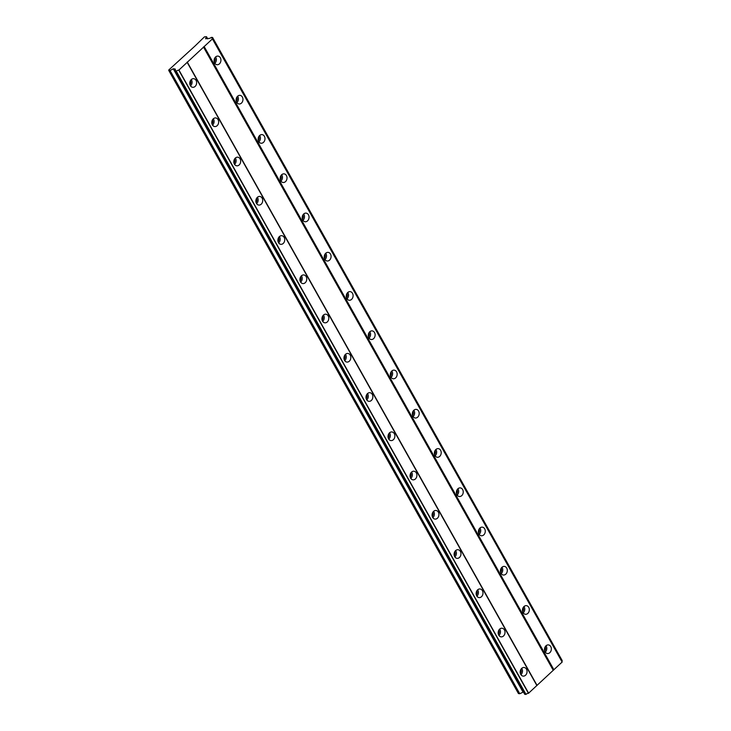 <?xml version="1.0" encoding="UTF-8"?>
<svg xmlns="http://www.w3.org/2000/svg" width="731" height="731" viewBox="0 0 731 731"><rect width="100%" height="100%" fill="white"/><g stroke="black" fill="none" stroke-linecap="round" stroke-linejoin="round"><path stroke-width="1.1" d="M545.088 651.86A4.34 3.417 96.8 0 0 547.409 653.532A4.34 3.417 96.8 0 0 550.827 651.321A4.34 3.417 96.8 0 0 550.763 646.588A4.34 3.417 96.8 0 0 548.442 644.916A4.34 3.417 96.8 0 0 545.024 647.127A4.34 3.417 96.8 0 0 545.088 651.86M545.262 652.134A4.34 3.417 96.8 0 0 546.203 646.04A4.34 3.417 96.8 0 0 546.03 645.765M214.667 63.049A4.34 3.417 96.8 0 0 216.988 64.721A4.34 3.417 96.8 0 0 220.406 62.51A4.34 3.417 96.8 0 0 220.342 57.786A4.34 3.417 96.8 0 0 218.021 56.104A4.34 3.417 96.8 0 0 214.603 58.325A4.34 3.417 96.8 0 0 214.667 63.049M214.841 63.332A4.34 3.417 96.8 0 0 215.782 57.237A4.34 3.417 96.8 0 0 215.608 56.954M236.698 102.303A4.34 3.417 96.8 0 0 239.019 103.976A4.34 3.417 96.8 0 0 242.436 101.764A4.34 3.417 96.8 0 0 242.372 97.04A4.34 3.417 96.8 0 0 240.051 95.359A4.34 3.417 96.8 0 0 236.634 97.57A4.34 3.417 96.8 0 0 236.698 102.303M236.871 102.587A4.34 3.417 96.8 0 0 237.813 96.492A4.34 3.417 96.8 0 0 237.639 96.209M258.728 141.558A4.34 3.417 96.8 0 0 261.04 143.23A4.34 3.417 96.8 0 0 264.458 141.019A4.34 3.417 96.8 0 0 264.394 136.286A4.34 3.417 96.8 0 0 262.082 134.614A4.34 3.417 96.8 0 0 258.664 136.825A4.34 3.417 96.8 0 0 258.728 141.558M258.902 141.841A4.34 3.417 96.8 0 0 259.834 135.747A4.34 3.417 96.8 0 0 259.66 135.463M280.75 180.813A4.34 3.417 96.8 0 0 283.071 182.485A4.34 3.417 96.8 0 0 286.488 180.274A4.34 3.417 96.8 0 0 286.424 175.541A4.34 3.417 96.8 0 0 284.103 173.868A4.34 3.417 96.8 0 0 280.686 176.08A4.34 3.417 96.8 0 0 280.75 180.813M280.923 181.096A4.34 3.417 96.8 0 0 281.864 174.992A4.34 3.417 96.8 0 0 281.691 174.718M302.78 220.068A4.34 3.417 96.8 0 0 305.101 221.74A4.34 3.417 96.8 0 0 308.519 219.528A4.34 3.417 96.8 0 0 308.455 214.795A4.34 3.417 96.8 0 0 306.134 213.123A4.34 3.417 96.8 0 0 302.716 215.334A4.34 3.417 96.8 0 0 302.78 220.068M302.954 220.351A4.34 3.417 96.8 0 0 303.895 214.247A4.34 3.417 96.8 0 0 303.721 213.973M324.811 259.322A4.34 3.417 96.8 0 0 327.132 260.994A4.34 3.417 96.8 0 0 330.549 258.783A4.34 3.417 96.8 0 0 330.485 254.05A4.34 3.417 96.8 0 0 328.164 252.378A4.34 3.417 96.8 0 0 324.747 254.589A4.34 3.417 96.8 0 0 324.811 259.322M324.984 259.596A4.34 3.417 96.8 0 0 325.925 253.502A4.34 3.417 96.8 0 0 325.752 253.228M346.841 298.577A4.34 3.417 96.8 0 0 349.153 300.249A4.34 3.417 96.8 0 0 352.57 298.038A4.34 3.417 96.8 0 0 352.506 293.305A4.34 3.417 96.8 0 0 350.195 291.632A4.34 3.417 96.8 0 0 346.777 293.844A4.34 3.417 96.8 0 0 346.841 298.577M347.015 298.851A4.34 3.417 96.8 0 0 347.947 292.756A4.34 3.417 96.8 0 0 347.773 292.473M368.863 337.823A4.34 3.417 96.8 0 0 371.184 339.504A4.34 3.417 96.8 0 0 374.601 337.293A4.34 3.417 96.8 0 0 374.537 332.559A4.34 3.417 96.8 0 0 372.216 330.887A4.34 3.417 96.8 0 0 368.799 333.098A4.34 3.417 96.8 0 0 368.863 337.823M369.036 338.106A4.34 3.417 96.8 0 0 369.977 332.011A4.34 3.417 96.8 0 0 369.804 331.728M390.893 377.077A4.34 3.417 96.8 0 0 393.214 378.759A4.34 3.417 96.8 0 0 396.631 376.538A4.34 3.417 96.8 0 0 396.567 371.814A4.34 3.417 96.8 0 0 394.247 370.142A4.34 3.417 96.8 0 0 390.829 372.353A4.34 3.417 96.8 0 0 390.893 377.077M391.067 377.36A4.34 3.417 96.8 0 0 392.008 371.266A4.34 3.417 96.8 0 0 391.834 370.982M412.924 416.332A4.34 3.417 96.8 0 0 415.245 418.013A4.34 3.417 96.8 0 0 418.662 415.793A4.34 3.417 96.8 0 0 418.598 411.069A4.34 3.417 96.8 0 0 416.277 409.387A4.34 3.417 96.8 0 0 412.86 411.608A4.34 3.417 96.8 0 0 412.924 416.332M413.097 416.615A4.34 3.417 96.8 0 0 414.038 410.52A4.34 3.417 96.8 0 0 413.865 410.237M434.954 455.587A4.34 3.417 96.8 0 0 437.266 457.268A4.34 3.417 96.8 0 0 440.683 455.047A4.34 3.417 96.8 0 0 440.619 450.323A4.34 3.417 96.8 0 0 438.308 448.642A4.34 3.417 96.8 0 0 434.89 450.863A4.34 3.417 96.8 0 0 434.954 455.587M435.128 455.87A4.34 3.417 96.8 0 0 436.06 449.775A4.34 3.417 96.8 0 0 435.886 449.492M456.976 494.841A4.34 3.417 96.8 0 0 459.296 496.513A4.34 3.417 96.8 0 0 462.714 494.302A4.34 3.417 96.8 0 0 462.65 489.578A4.34 3.417 96.8 0 0 460.329 487.897A4.34 3.417 96.8 0 0 456.912 490.117A4.34 3.417 96.8 0 0 456.976 494.841M457.149 495.125A4.34 3.417 96.8 0 0 458.09 489.03A4.34 3.417 96.8 0 0 457.917 488.747M479.006 534.096A4.34 3.417 96.8 0 0 481.327 535.768A4.34 3.417 96.8 0 0 484.744 533.557A4.34 3.417 96.8 0 0 484.68 528.833A4.34 3.417 96.8 0 0 482.359 527.152A4.34 3.417 96.8 0 0 478.942 529.363A4.34 3.417 96.8 0 0 479.006 534.096M479.18 534.379A4.34 3.417 96.8 0 0 480.121 528.285A4.34 3.417 96.8 0 0 479.947 528.001M501.037 573.351A4.34 3.417 96.8 0 0 503.357 575.023A4.34 3.417 96.8 0 0 506.775 572.812A4.34 3.417 96.8 0 0 506.711 568.078A4.34 3.417 96.8 0 0 504.39 566.406A4.34 3.417 96.8 0 0 500.973 568.617A4.34 3.417 96.8 0 0 501.037 573.351M501.21 573.634A4.34 3.417 96.8 0 0 502.151 567.539A4.34 3.417 96.8 0 0 501.978 567.256M523.067 612.605A4.34 3.417 96.8 0 0 525.379 614.278A4.34 3.417 96.8 0 0 528.796 612.066A4.34 3.417 96.8 0 0 528.732 607.333A4.34 3.417 96.8 0 0 526.421 605.661A4.34 3.417 96.8 0 0 523.003 607.872A4.34 3.417 96.8 0 0 523.067 612.605M523.241 612.889A4.34 3.417 96.8 0 0 524.173 606.785A4.34 3.417 96.8 0 0 523.999 606.511M520.783 674.43A4.34 3.417 96.8 0 0 523.104 676.111A4.34 3.417 96.8 0 0 526.521 673.891A4.34 3.417 96.8 0 0 526.457 669.167A4.34 3.417 96.8 0 0 524.136 667.485A4.34 3.417 96.8 0 0 520.719 669.706A4.34 3.417 96.8 0 0 520.783 674.43M520.956 674.713A4.34 3.417 96.8 0 0 521.897 668.618A4.34 3.417 96.8 0 0 521.724 668.335M190.362 85.628A4.34 3.417 96.8 0 0 192.682 87.3A4.34 3.417 96.8 0 0 196.1 85.088A4.34 3.417 96.8 0 0 196.036 80.355A4.34 3.417 96.8 0 0 193.715 78.683A4.34 3.417 96.8 0 0 190.298 80.894A4.34 3.417 96.8 0 0 190.362 85.628M190.535 85.902A4.34 3.417 96.8 0 0 191.467 79.807A4.34 3.417 96.8 0 0 191.294 79.533M212.392 124.882A4.34 3.417 96.8 0 0 214.704 126.554A4.34 3.417 96.8 0 0 218.121 124.343A4.34 3.417 96.8 0 0 218.057 119.61A4.34 3.417 96.8 0 0 215.736 117.938A4.34 3.417 96.8 0 0 212.319 120.149A4.34 3.417 96.8 0 0 212.392 124.882M212.557 125.156A4.34 3.417 96.8 0 0 213.498 119.062A4.34 3.417 96.8 0 0 213.324 118.778M234.413 164.137A4.34 3.417 96.8 0 0 236.734 165.809A4.34 3.417 96.8 0 0 240.152 163.598A4.34 3.417 96.8 0 0 240.088 158.865A4.34 3.417 96.8 0 0 237.767 157.192A4.34 3.417 96.8 0 0 234.349 159.404A4.34 3.417 96.8 0 0 234.413 164.137M234.587 164.411A4.34 3.417 96.8 0 0 235.528 158.316A4.34 3.417 96.8 0 0 235.355 158.033M256.444 203.382A4.34 3.417 96.8 0 0 258.765 205.064A4.34 3.417 96.8 0 0 262.182 202.852A4.34 3.417 96.8 0 0 262.118 198.119A4.34 3.417 96.8 0 0 259.797 196.447A4.34 3.417 96.8 0 0 256.38 198.658A4.34 3.417 96.8 0 0 256.444 203.382M256.618 203.666A4.34 3.417 96.8 0 0 257.559 197.571A4.34 3.417 96.8 0 0 257.385 197.288M278.474 242.637A4.34 3.417 96.8 0 0 280.795 244.318A4.34 3.417 96.8 0 0 284.213 242.098A4.34 3.417 96.8 0 0 284.149 237.374A4.34 3.417 96.8 0 0 281.828 235.702A4.34 3.417 96.8 0 0 278.41 237.913A4.34 3.417 96.8 0 0 278.474 242.637M278.648 242.92A4.34 3.417 96.8 0 0 279.58 236.826A4.34 3.417 96.8 0 0 279.406 236.542M300.505 281.892A4.34 3.417 96.8 0 0 302.817 283.573A4.34 3.417 96.8 0 0 306.234 281.353A4.34 3.417 96.8 0 0 306.17 276.629A4.34 3.417 96.8 0 0 303.849 274.947A4.34 3.417 96.8 0 0 300.432 277.168A4.34 3.417 96.8 0 0 300.505 281.892M300.669 282.175A4.34 3.417 96.8 0 0 301.611 276.08A4.34 3.417 96.8 0 0 301.437 275.797M322.526 321.147A4.34 3.417 96.8 0 0 324.847 322.819A4.34 3.417 96.8 0 0 328.265 320.607A4.34 3.417 96.8 0 0 328.201 315.883A4.34 3.417 96.8 0 0 325.88 314.202A4.34 3.417 96.8 0 0 322.462 316.422A4.34 3.417 96.8 0 0 322.526 321.147M322.7 321.43A4.34 3.417 96.8 0 0 323.641 315.335A4.34 3.417 96.8 0 0 323.467 315.052M344.557 360.401A4.34 3.417 96.8 0 0 346.878 362.073A4.34 3.417 96.8 0 0 350.295 359.862A4.34 3.417 96.8 0 0 350.231 355.138A4.34 3.417 96.8 0 0 347.91 353.457A4.34 3.417 96.8 0 0 344.493 355.668A4.34 3.417 96.8 0 0 344.557 360.401M344.73 360.685A4.34 3.417 96.8 0 0 345.672 354.59A4.34 3.417 96.8 0 0 345.498 354.307M366.587 399.656A4.34 3.417 96.8 0 0 368.908 401.328A4.34 3.417 96.8 0 0 372.326 399.117A4.34 3.417 96.8 0 0 372.262 394.384A4.34 3.417 96.8 0 0 369.941 392.711A4.34 3.417 96.8 0 0 366.523 394.923A4.34 3.417 96.8 0 0 366.587 399.656M366.761 399.939A4.34 3.417 96.8 0 0 367.693 393.845A4.34 3.417 96.8 0 0 367.519 393.561M388.618 438.911A4.34 3.417 96.8 0 0 390.93 440.583A4.34 3.417 96.8 0 0 394.347 438.372A4.34 3.417 96.8 0 0 394.283 433.638A4.34 3.417 96.8 0 0 391.962 431.966A4.34 3.417 96.8 0 0 388.545 434.177A4.34 3.417 96.8 0 0 388.618 438.911M388.782 439.194A4.34 3.417 96.8 0 0 389.724 433.09A4.34 3.417 96.8 0 0 389.55 432.816M410.639 478.165A4.34 3.417 96.8 0 0 412.96 479.838A4.34 3.417 96.8 0 0 416.378 477.626A4.34 3.417 96.8 0 0 416.314 472.893A4.34 3.417 96.8 0 0 413.993 471.221A4.34 3.417 96.8 0 0 410.575 473.432A4.34 3.417 96.8 0 0 410.639 478.165M410.813 478.449A4.34 3.417 96.8 0 0 411.754 472.345A4.34 3.417 96.8 0 0 411.58 472.071M432.67 517.42A4.34 3.417 96.8 0 0 434.991 519.092A4.34 3.417 96.8 0 0 438.408 516.881A4.34 3.417 96.8 0 0 438.344 512.148A4.34 3.417 96.8 0 0 436.023 510.476A4.34 3.417 96.8 0 0 432.606 512.687A4.34 3.417 96.8 0 0 432.67 517.42M432.843 517.694A4.34 3.417 96.8 0 0 433.785 511.599A4.34 3.417 96.8 0 0 433.611 511.325M454.7 556.675A4.34 3.417 96.8 0 0 457.021 558.347A4.34 3.417 96.8 0 0 460.439 556.136A4.34 3.417 96.8 0 0 460.375 551.402A4.34 3.417 96.8 0 0 458.054 549.73A4.34 3.417 96.8 0 0 454.636 551.942A4.34 3.417 96.8 0 0 454.7 556.675M454.874 556.949A4.34 3.417 96.8 0 0 455.806 550.854A4.34 3.417 96.8 0 0 455.632 550.571M476.731 595.92A4.34 3.417 96.8 0 0 479.043 597.602A4.34 3.417 96.8 0 0 482.46 595.39A4.34 3.417 96.8 0 0 482.396 590.657A4.34 3.417 96.8 0 0 480.075 588.985A4.34 3.417 96.8 0 0 476.658 591.196A4.34 3.417 96.8 0 0 476.731 595.92M476.895 596.204A4.34 3.417 96.8 0 0 477.836 590.109A4.34 3.417 96.8 0 0 477.663 589.826M498.752 635.175A4.34 3.417 96.8 0 0 501.073 636.856A4.34 3.417 96.8 0 0 504.491 634.636A4.34 3.417 96.8 0 0 504.427 629.912A4.34 3.417 96.8 0 0 502.106 628.24A4.34 3.417 96.8 0 0 498.688 630.451A4.34 3.417 96.8 0 0 498.752 635.175M498.926 635.458A4.34 3.417 96.8 0 0 499.867 629.364A4.34 3.417 96.8 0 0 499.693 629.08M520.837 669.477A2.787 2.193 -83.2 0 1 520.883 669.559A2.787 2.193 -83.2 0 1 520.362 673.397M190.407 80.666A2.787 2.193 -83.2 0 1 190.462 80.748A2.787 2.193 -83.2 0 1 189.941 84.586M212.438 119.921A2.787 2.193 -83.2 0 1 212.483 120.003A2.787 2.193 -83.2 0 1 211.972 123.841M234.468 159.175A2.787 2.193 -83.2 0 1 234.514 159.257A2.787 2.193 -83.2 0 1 233.993 163.095M256.499 198.43A2.787 2.193 -83.2 0 1 256.544 198.512A2.787 2.193 -83.2 0 1 256.024 202.35M278.52 237.685A2.787 2.193 -83.2 0 1 278.575 237.767A2.787 2.193 -83.2 0 1 278.054 241.605M300.551 276.939A2.787 2.193 -83.2 0 1 300.596 277.022A2.787 2.193 -83.2 0 1 300.085 280.859M322.581 316.194A2.787 2.193 -83.2 0 1 322.627 316.276A2.787 2.193 -83.2 0 1 322.106 320.114M344.612 355.449A2.787 2.193 -83.2 0 1 344.657 355.531A2.787 2.193 -83.2 0 1 344.137 359.369M366.633 394.703A2.787 2.193 -83.2 0 1 366.688 394.786A2.787 2.193 -83.2 0 1 366.167 398.614M388.664 433.958A2.787 2.193 -83.2 0 1 388.709 434.031A2.787 2.193 -83.2 0 1 388.198 437.869M410.694 473.213A2.787 2.193 -83.2 0 1 410.74 473.286A2.787 2.193 -83.2 0 1 410.219 477.124M432.725 512.458A2.787 2.193 -83.2 0 1 432.77 512.541A2.787 2.193 -83.2 0 1 432.249 516.378M454.746 551.713A2.787 2.193 -83.2 0 1 454.801 551.795A2.787 2.193 -83.2 0 1 454.28 555.633M476.776 590.968A2.787 2.193 -83.2 0 1 476.822 591.05A2.787 2.193 -83.2 0 1 476.31 594.888M498.807 630.223A2.787 2.193 -83.2 0 1 498.853 630.305A2.787 2.193 -83.2 0 1 498.332 634.142M545.143 646.898A2.787 2.193 -83.2 0 1 545.189 646.981A2.787 2.193 -83.2 0 1 544.677 650.818M214.722 58.096A2.787 2.193 -83.2 0 1 214.768 58.178A2.787 2.193 -83.2 0 1 214.247 62.016M236.753 97.351A2.787 2.193 -83.2 0 1 236.798 97.433A2.787 2.193 -83.2 0 1 236.277 101.271M258.774 136.606A2.787 2.193 -83.2 0 1 258.82 136.688A2.787 2.193 -83.2 0 1 258.308 140.516M280.805 175.86A2.787 2.193 -83.2 0 1 280.85 175.933A2.787 2.193 -83.2 0 1 280.339 179.771M302.835 215.115A2.787 2.193 -83.2 0 1 302.881 215.188A2.787 2.193 -83.2 0 1 302.36 219.026M324.866 254.361A2.787 2.193 -83.2 0 1 324.911 254.443A2.787 2.193 -83.2 0 1 324.39 258.281M346.887 293.615A2.787 2.193 -83.2 0 1 346.933 293.698A2.787 2.193 -83.2 0 1 346.421 297.535M368.917 332.87A2.787 2.193 -83.2 0 1 368.963 332.952A2.787 2.193 -83.2 0 1 368.451 336.79M390.948 372.125A2.787 2.193 -83.2 0 1 390.994 372.207A2.787 2.193 -83.2 0 1 390.473 376.045M412.978 411.379A2.787 2.193 -83.2 0 1 413.024 411.462A2.787 2.193 -83.2 0 1 412.503 415.299M435 450.634A2.787 2.193 -83.2 0 1 435.046 450.716A2.787 2.193 -83.2 0 1 434.534 454.554M457.03 489.889A2.787 2.193 -83.2 0 1 457.076 489.971A2.787 2.193 -83.2 0 1 456.564 493.809M479.061 529.143A2.787 2.193 -83.2 0 1 479.107 529.226A2.787 2.193 -83.2 0 1 478.586 533.054M501.091 568.398A2.787 2.193 -83.2 0 1 501.137 568.471A2.787 2.193 -83.2 0 1 500.616 572.309M523.113 607.653A2.787 2.193 -83.2 0 1 523.158 607.726A2.787 2.193 -83.2 0 1 522.647 611.564M195.076 45.952L168.76 69.993L170.058 70.569L173.247 68.787L175.166 69.016L175.12 69.737A2.047 0.859 150.7 0 1 175.531 69.975A2.047 0.859 150.7 0 1 175.038 71.099L176.299 71.209A2.047 0.859 150.7 0 1 178.757 70.176L212.474 38.862A2.047 0.859 150.7 0 1 212.091 38.633A2.047 0.859 150.7 0 1 212.557 37.537L211.36 37.363A2.047 0.859 150.7 0 1 208.838 38.423L205.575 38.761L206.526 36.705L204.415 36.879L195.076 45.952M212.566 37.436L562.258 660.696A2.047 0.859 150.7 0 0 561.792 661.336M212.474 38.862L562.176 662.012L528.449 693.326A2.047 0.859 150.7 0 0 526 694.368L524.73 694.322L175.029 71.172M168.742 70.414L518.434 693.564L519.759 693.728L523.423 692.001M212.557 37.537L562.258 660.696M212.465 38.971L562.166 662.122M553.915 669.788L204.223 46.629M203.437 46.958L553.139 670.117M536.929 685.166L187.227 62.007M187.209 62.427L536.901 685.587M528.65 693.244L178.958 70.094M526 694.368L176.299 71.209M178.757 70.176L528.449 693.326M176.098 71.3L525.799 694.45M175.522 70.45L175.12 69.737M522.939 691.937L173.247 68.787M519.759 693.728L170.058 70.569M207.741 38.889L206.526 36.705"/></g></svg>
